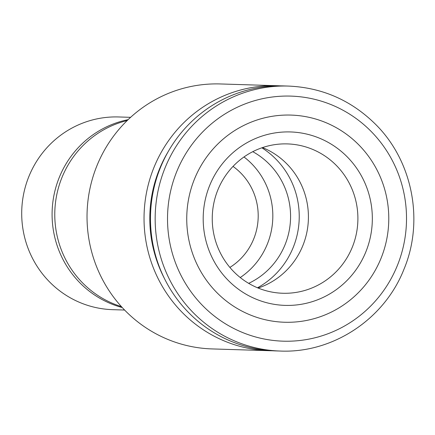 <?xml version="1.0" encoding="UTF-8"?>
<svg xmlns="http://www.w3.org/2000/svg" width="435" height="435" viewBox="0 0 435 435"><rect width="100%" height="100%" fill="white"/><g stroke="black" fill="none" stroke-linecap="round" stroke-linejoin="round"><path stroke-width="0.65" d="M258.151 288.041A74.711 72.824 91.8 0 0 302.814 245.677A74.711 72.824 91.8 0 0 262.517 147.585M352.29 247.216A74.711 72.824 91.8 0 0 287.394 143.909A74.711 72.824 91.8 0 0 212.28 216.32A74.711 72.824 91.8 0 0 282.75 293.255A74.711 72.824 91.8 0 0 352.29 247.216M365.824 251.919A86.761 84.569 91.8 0 0 276.905 132.642A86.761 84.569 91.8 0 0 220.55 271.435A86.761 84.569 91.8 0 0 365.824 251.919M381 258.385A103.628 101.012 91.8 0 0 274.795 115.917A103.628 101.012 91.8 0 0 207.479 281.695A103.628 101.012 91.8 0 0 381 258.385M288.487 86.076L283.816 85.929A132.55 129.206 91.8 0 0 150.548 214.395A132.55 129.206 91.8 0 0 275.572 350.898L280.243 351.045C332.802 353.399 384.437 319.214 403.952 269.276C424.288 220.909 412.587 160.961 375.628 124.377C351.333 100.344 322.286 87.576 288.487 86.076A132.55 129.206 91.8 0 0 155.224 214.542A132.55 129.206 91.8 0 0 280.243 351.045M280.586 85.869A132.55 129.206 91.8 0 0 277.361 85.728L220.355 83.955A132.55 129.206 91.8 0 0 89.958 188.572A132.55 129.206 91.8 0 0 166.523 338.865A132.55 129.206 91.8 0 0 212.117 348.924L269.118 350.697A132.55 129.206 91.8 0 0 272.348 350.757M277.361 85.728A132.55 129.206 91.8 0 0 146.965 190.345A132.55 129.206 91.8 0 0 223.53 340.638A132.55 129.206 91.8 0 0 269.118 350.697M168.253 151.516A127.732 124.508 91.8 0 0 164.31 278.259M257.515 287.78A80.736 78.697 91.8 0 0 293.179 247.515A80.736 78.697 91.8 0 0 261.87 147.802M248.668 283.348A73.504 71.65 91.8 0 0 285.061 244.698A73.504 71.65 91.8 0 0 252.762 151.679M240.24 277.53A73.504 71.65 91.8 0 0 267.313 244.144A73.504 71.65 91.8 0 0 243.986 156.964M233.019 166.415A60.247 58.73 -88.2 0 1 253.681 239.011A60.247 58.73 -88.2 0 1 229.881 267.411M130.598 117.33L118.668 116.961A96.401 93.965 91.8 0 0 21.75 210.393A96.401 93.965 91.8 0 0 112.676 309.666L124.6 310.035M128.091 119.668A96.401 93.965 91.8 0 0 52.135 211.334A96.401 93.965 91.8 0 0 122.251 307.55M127.178 120.549A96.401 93.965 91.8 0 0 54.821 211.421A96.401 93.965 91.8 0 0 121.392 306.61M397.318 265.627A122.594 119.5 91.8 0 0 271.679 97.092A122.594 119.5 91.8 0 0 192.047 293.206A122.594 119.5 91.8 0 0 397.318 265.627"/></g></svg>
